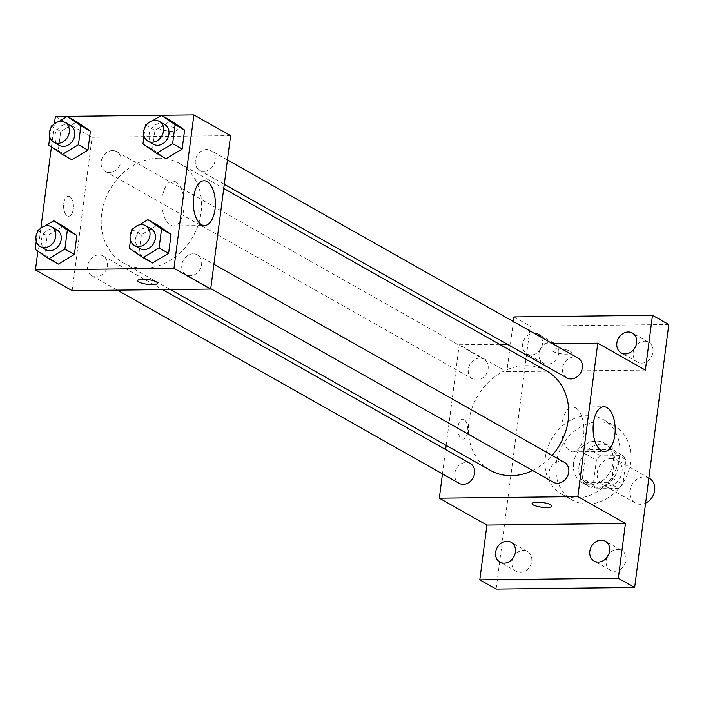 <?xml version="1.0" encoding="UTF-8"?>
<svg xmlns="http://www.w3.org/2000/svg" width="704" height="704" viewBox="0 0 704 704"><rect width="100%" height="100%" fill="white"/><g stroke="black" fill="none" stroke-linecap="round" stroke-linejoin="round"><path stroke-width="0.53" stroke-dasharray="3.52 2.64" d="M649.29 478.236A14.23 11.889 -60.5 0 0 644.072 476.925A14.23 11.889 -60.5 0 0 630.634 487.696A14.23 11.889 -60.5 0 0 635.298 503.008A14.23 11.889 -60.5 0 0 645.603 503.122M611.433 458.48A14.23 11.889 -60.5 0 0 598.004 469.251A14.23 11.889 -60.5 0 0 602.659 484.563A14.23 11.889 -60.5 0 0 620.013 478.025A14.23 11.889 -60.5 0 0 616.66 459.791A14.23 11.889 -60.5 0 0 611.433 458.48M626.094 459.73L622.908 484.273A21.305 17.802 -60.5 0 1 618.605 488.479L596.438 488.743A21.305 17.802 -60.5 0 1 593.226 484.616L596.411 460.073A21.305 17.802 -60.5 0 1 600.714 455.866L622.873 455.611A21.305 17.802 -60.5 0 1 626.094 459.73L615.217 453.587L612.031 478.13L622.908 484.273M593.226 484.616L582.34 478.474L585.534 453.93L596.411 460.073M600.714 455.866L589.829 449.715L611.996 449.46L622.873 455.611M589.829 449.715A21.305 17.802 -60.5 0 0 585.534 453.93M582.34 478.474A21.305 17.802 -60.5 0 0 585.561 482.592L596.438 488.743M612.031 478.13A21.305 17.802 -60.5 0 1 607.728 482.337L585.561 482.592M615.217 453.587A21.305 17.802 -60.5 0 0 611.996 449.46M578.987 466.259A22.766 19.026 119.5 0 1 609.981 446.213A22.766 19.026 119.5 0 1 615.34 475.385A22.766 19.026 119.5 0 1 587.576 485.839A22.766 19.026 119.5 0 1 578.987 466.259M573.549 463.179A22.766 19.026 -60.5 0 0 582.138 482.768A22.766 19.026 -60.5 0 0 609.902 472.314A22.766 19.026 -60.5 0 0 604.542 443.142A22.766 19.026 -60.5 0 0 596.182 441.038A22.766 19.026 -60.5 0 0 573.549 463.179M607.728 482.337L618.605 488.479M598.673 421.863A42.68 35.666 -60.5 0 0 558.369 454.168A42.68 35.666 -60.5 0 0 572.343 500.104A42.68 35.666 -60.5 0 0 624.395 480.506A42.68 35.666 -60.5 0 0 614.337 425.797A42.68 35.666 -60.5 0 0 598.673 421.863M587.796 415.712A42.68 35.666 -60.5 0 0 547.492 448.017A42.68 35.666 -60.5 0 0 561.458 493.962A42.68 35.666 -60.5 0 0 613.51 474.355A42.68 35.666 -60.5 0 0 603.46 419.654A42.68 35.666 -60.5 0 0 587.796 415.712M606.927 557.436A11.378 9.513 -60.5 0 0 610.438 570.258A11.378 9.513 -60.5 0 0 625.935 560.234A11.378 9.513 -60.5 0 0 621.641 550.44A11.378 9.513 -60.5 0 0 608.837 554.048M633.961 349.254A11.378 9.513 -60.5 0 0 637.481 362.076A11.378 9.513 -60.5 0 0 652.969 352.053A11.378 9.513 -60.5 0 0 648.674 342.258A11.378 9.513 -60.5 0 0 635.879 345.866M558.774 353.144A11.378 9.513 -60.5 0 0 554.479 343.35A11.378 9.513 -60.5 0 0 540.602 348.577A11.378 9.513 -60.5 0 0 543.277 363.167A11.378 9.513 -60.5 0 0 558.774 353.144M512.723 558.518A11.378 9.513 -60.5 0 0 516.243 571.349A11.378 9.513 -60.5 0 0 531.74 561.326A11.378 9.513 -60.5 0 0 527.446 551.531A11.378 9.513 -60.5 0 0 514.642 555.13M496.118 589.09L530.27 326.119L668.8 324.518M513.955 316.897L530.27 326.119M442.473 473.906L445.641 449.548M446.178 445.403L459.246 344.784L506.836 371.686L513.357 321.526M464.13 419.575A9.962 4.919 89.3 0 0 462.766 419.206A9.962 4.919 89.3 0 0 457.961 429.22A9.962 4.919 89.3 0 0 462.994 439.12A9.962 4.919 89.3 0 0 467.773 430.496A9.962 4.919 89.3 0 0 464.13 419.575M541.306 337.322A11.378 9.513 119.5 0 1 542.458 343.922A11.378 9.513 119.5 0 1 526.962 353.945A11.378 9.513 119.5 0 1 522.667 344.15A11.378 9.513 119.5 0 1 533.799 333.08M506.836 371.686L645.366 370.084M546.656 370.946A57.13 47.749 -60.5 0 0 525.694 365.675A57.13 47.749 -60.5 0 0 471.733 408.918A57.13 47.749 -60.5 0 0 490.433 470.413M532.602 470.518A57.13 47.749 -60.5 0 0 552.156 455.426M459.246 344.784L499.541 344.318M507.258 344.23L552.596 343.702M564.467 462.387A11.378 9.513 -60.5 0 0 560.296 461.331A11.378 9.513 -60.5 0 0 549.551 469.946A11.378 9.513 -60.5 0 0 553.274 482.196M479.644 358.116A11.378 9.513 -60.5 0 0 468.899 366.731A11.378 9.513 -60.5 0 0 472.622 378.981A11.378 9.513 -60.5 0 0 486.499 373.754A11.378 9.513 -60.5 0 0 483.824 359.163A11.378 9.513 -60.5 0 0 479.644 358.116M470.272 463.47A11.378 9.513 -60.5 0 0 466.101 462.422A11.378 9.513 -60.5 0 0 455.347 471.038A11.378 9.513 -60.5 0 0 459.078 483.287M566.817 377.89A11.378 9.513 119.5 0 1 564.142 363.299A11.378 9.513 119.5 0 1 578.019 358.072M557.137 348.753A9.962 2.385 -172.6 0 0 552.024 350.161A9.962 2.385 -172.6 0 0 561.59 353.804A9.962 2.385 -172.6 0 0 571.771 352.722A9.962 2.385 -172.6 0 0 567.054 350.02A9.962 2.385 -172.6 0 0 557.137 348.753A9.962 2.385 -172.6 0 0 552.024 350.17A9.962 2.385 -172.6 0 0 561.59 353.813A9.962 2.385 -172.6 0 0 571.771 352.73A9.962 2.385 -172.6 0 0 567.054 350.029A9.962 2.385 -172.6 0 0 557.137 348.762M532.101 503.545L532.101 503.554A9.962 2.385 7.4 0 1 532.101 503.545A9.962 2.385 7.4 0 1 542.282 502.462A9.962 2.385 7.4 0 1 551.848 506.114L551.848 506.123M575.661 407.915A22.378 11.053 -90.7 0 1 583.845 432.45A22.378 11.053 -90.7 0 1 573.118 451.845A22.378 11.053 -90.7 0 1 561.81 429.59A22.378 11.053 -90.7 0 1 572.598 407.088A22.378 11.053 -90.7 0 1 575.661 407.915M464.138 419.575A9.962 4.919 89.3 0 0 462.774 419.206A9.962 4.919 89.3 0 0 457.97 429.22A9.962 4.919 89.3 0 0 463.003 439.12A9.962 4.919 89.3 0 0 467.773 430.496A9.962 4.919 89.3 0 0 464.138 419.575M158.523 158.162A57.13 47.749 -60.5 0 0 104.57 201.406A57.13 47.749 -60.5 0 0 123.27 262.9A57.13 47.749 -60.5 0 0 192.949 236.658A57.13 47.749 -60.5 0 0 179.494 163.425A57.13 47.749 -60.5 0 0 158.523 158.162M203.834 171.424A11.378 9.513 119.5 0 1 199.654 170.368A11.378 9.513 119.5 0 1 196.97 155.786A11.378 9.513 119.5 0 1 210.857 150.559A11.378 9.513 119.5 0 1 214.579 162.809A11.378 9.513 119.5 0 1 203.834 171.424M98.93 254.901A11.378 9.513 -60.5 0 0 88.185 263.516A11.378 9.513 -60.5 0 0 91.907 275.766A11.378 9.513 -60.5 0 0 105.794 270.538A11.378 9.513 -60.5 0 0 103.11 255.957A11.378 9.513 -60.5 0 0 98.93 254.901M112.482 150.594A11.378 9.513 -60.5 0 0 101.737 159.21A11.378 9.513 -60.5 0 0 105.459 171.459A11.378 9.513 -60.5 0 0 119.337 166.232A11.378 9.513 -60.5 0 0 116.653 151.642A11.378 9.513 -60.5 0 0 112.482 150.594M193.134 253.818A11.378 9.513 -60.5 0 0 182.38 262.434A11.378 9.513 -60.5 0 0 186.111 274.683A11.378 9.513 -60.5 0 0 199.989 269.456A11.378 9.513 -60.5 0 0 197.305 254.866A11.378 9.513 -60.5 0 0 193.134 253.818M72.16 290.664L92.083 137.262L230.604 135.661M37.866 251.214L40.876 228.087M51.418 146.907L54.419 123.772M55.361 116.512L92.083 137.262M69.766 196.689A9.962 4.919 89.3 0 0 68.402 196.319A9.962 4.919 89.3 0 0 63.606 206.334A9.962 4.919 89.3 0 0 68.64 216.234A9.962 4.919 89.3 0 0 73.41 207.61A9.962 4.919 89.3 0 0 69.766 196.689A9.962 4.919 89.3 0 0 68.411 196.319A9.962 4.919 89.3 0 0 63.606 206.334A9.962 4.919 89.3 0 0 68.64 216.234A9.962 4.919 89.3 0 0 73.418 207.61A9.962 4.919 89.3 0 0 69.775 196.689M152.53 262.997L138.917 253.686L141.381 234.705L157.458 225.042L141.381 234.705L138.917 253.686L152.53 262.997M71.878 159.782L58.265 150.462L60.729 131.481L76.806 121.818L60.729 131.481L58.265 150.462L71.878 159.782M58.326 264.088L44.722 254.769L47.186 235.796L63.254 226.134L47.186 235.796L44.722 254.769L58.326 264.088M166.074 158.69L152.469 149.371L154.933 130.398L171.002 120.736L154.933 130.398L152.469 149.371L166.074 158.69M162.774 125.858A9.962 2.385 -172.6 0 0 157.661 127.266A9.962 2.385 -172.6 0 0 167.226 130.918A9.962 2.385 -172.6 0 0 177.408 129.835A9.962 2.385 -172.6 0 0 172.7 127.134A9.962 2.385 -172.6 0 0 162.774 125.858M162.774 125.866A9.962 2.385 -172.6 0 0 157.661 127.274A9.962 2.385 -172.6 0 0 167.226 130.926A9.962 2.385 -172.6 0 0 177.408 129.844A9.962 2.385 -172.6 0 0 172.691 127.142A9.962 2.385 -172.6 0 0 162.774 125.866M137.738 280.658L137.738 280.658A9.962 2.385 7.4 0 1 147.919 279.576A9.962 2.385 7.4 0 1 157.485 283.219A9.962 2.385 7.4 0 1 157.485 283.228L157.485 283.228M175.859 181.958A22.378 11.053 -90.7 0 1 184.043 206.492A22.378 11.053 -90.7 0 1 173.316 225.878A22.378 11.053 -90.7 0 1 162.008 203.632A22.378 11.053 -90.7 0 1 172.806 181.122A22.378 11.053 -90.7 0 1 175.859 181.958M147.312 123.869L152.742 120.604M143.994 135.925L145.182 126.799M164.622 124.423A11.378 9.513 -60.5 0 0 160.442 123.376A11.378 9.513 -60.5 0 0 149.697 131.991A11.378 9.513 -60.5 0 0 153.419 144.241M142.947 143.994L152.469 149.371M145.411 125.013L154.933 130.398M133.76 228.184L139.198 224.919M130.442 240.24L131.63 231.106M151.07 228.738A11.378 9.513 -60.5 0 0 146.898 227.682A11.378 9.513 -60.5 0 0 136.145 236.298A11.378 9.513 -60.5 0 0 139.876 248.547M129.395 248.301L138.917 253.686M131.859 229.328L141.381 234.705M53.117 124.96L58.546 121.695M49.799 137.016L50.978 127.882M70.418 125.514A11.378 9.513 -60.5 0 0 66.246 124.467A11.378 9.513 -60.5 0 0 55.502 133.074A11.378 9.513 -60.5 0 0 59.224 145.332M48.743 145.077L58.265 150.462M51.216 126.104L60.729 131.481M39.565 229.266L45.003 226.002M36.247 241.322L37.435 232.197M56.874 229.821A11.378 9.513 -60.5 0 0 52.694 228.774A11.378 9.513 -60.5 0 0 41.95 237.389A11.378 9.513 -60.5 0 0 45.672 249.638M35.2 249.392L44.722 254.769M37.664 230.41L47.186 235.796M648.868 477.998L616.66 459.791M635.298 503.008L602.659 484.563M582.138 482.768L587.576 485.839M604.542 443.142L609.981 446.213M561.458 493.962L572.343 500.104M603.46 419.654L614.337 425.797M527.446 551.531L511.122 542.309M516.243 571.349L499.928 562.126M554.479 343.35L538.164 334.127M543.277 363.167L526.962 353.945M648.674 342.258L632.359 333.036M637.481 362.076L621.157 352.854M621.641 550.44L605.326 541.218M610.438 570.258L594.123 561.035M573.118 451.845L604.384 451.484M572.598 407.088L603.874 406.727M123.27 262.9L170.386 289.529M179.494 163.425L223.749 188.443M227.454 159.94L210.857 150.559M224.294 184.298L199.654 170.368M91.907 275.766L117.339 290.136M103.11 255.957L162.668 289.617M105.459 171.459L472.622 378.981M116.653 151.642L483.824 359.163M186.111 274.683L210.742 288.605M197.305 254.866L213.91 264.246M173.316 225.878L204.582 225.518M172.806 181.122L204.072 180.761"/><path stroke-width="1.06" d="M645.603 503.122A14.23 11.889 -60.5 0 0 654.623 490.758A14.23 11.889 -60.5 0 0 649.29 478.236L648.868 477.998M608.837 554.048A11.378 9.513 -60.5 0 0 606.927 557.436M635.879 345.866A11.378 9.513 -60.5 0 0 633.961 349.254M514.642 555.13A11.378 9.513 -60.5 0 0 512.723 558.518M513.357 321.526L513.955 316.897L652.485 315.295L668.8 324.518L634.647 587.488L496.118 589.09L479.802 579.867L486.913 525.078L439.322 498.177L442.473 473.906M445.641 449.548L446.178 445.403M533.799 333.08A11.378 9.513 119.5 0 1 538.164 334.127A11.378 9.513 119.5 0 1 541.306 337.322M616.862 343.059A11.378 9.513 119.5 0 1 632.359 333.036A11.378 9.513 119.5 0 1 636.654 342.83A11.378 9.513 119.5 0 1 621.157 352.854A11.378 9.513 119.5 0 1 616.862 343.059M652.485 315.295L645.366 370.084L597.775 343.182L577.852 496.575L625.442 523.477L618.332 578.266L634.647 587.488M606.927 407.554A22.378 11.053 -90.7 0 1 615.111 432.089A22.378 11.053 -90.7 0 1 604.384 451.484A22.378 11.053 -90.7 0 1 593.076 429.229A22.378 11.053 -90.7 0 1 603.874 406.727A22.378 11.053 -90.7 0 1 606.927 407.554M618.332 578.266L479.802 579.867M589.829 551.241A11.378 9.513 119.5 0 1 605.326 541.218A11.378 9.513 119.5 0 1 609.62 551.012A11.378 9.513 119.5 0 1 594.123 561.035A11.378 9.513 119.5 0 1 589.829 551.241M495.625 552.332A11.378 9.513 119.5 0 1 511.122 542.309A11.378 9.513 119.5 0 1 515.416 552.103A11.378 9.513 119.5 0 1 499.928 562.126A11.378 9.513 119.5 0 1 495.625 552.332M625.442 523.477L486.913 525.078M170.386 289.529L490.433 470.413A57.13 47.749 -60.5 0 0 532.602 470.518M552.156 455.426A57.13 47.749 -60.5 0 0 546.656 370.946L223.749 188.443M577.852 496.575L439.322 498.177M499.541 344.318L507.258 344.23M552.596 343.702L597.775 343.182M210.742 288.605L553.274 482.196A11.378 9.513 -60.5 0 0 567.151 476.969A11.378 9.513 -60.5 0 0 564.467 462.387L213.91 264.246M117.339 290.136L459.078 483.287A11.378 9.513 -60.5 0 0 472.956 478.06A11.378 9.513 -60.5 0 0 470.272 463.47L162.668 289.617M227.454 159.94L578.019 358.072A11.378 9.513 119.5 0 1 581.742 370.322A11.378 9.513 119.5 0 1 570.997 378.937A11.378 9.513 119.5 0 1 566.817 377.89L224.294 184.298M546.735 507.522A9.962 2.385 7.4 0 1 536.809 506.255A9.962 2.385 7.4 0 1 532.101 503.554A9.962 2.385 7.4 0 1 542.282 502.471A9.962 2.385 7.4 0 1 551.848 506.123A9.962 2.385 7.4 0 1 546.735 507.522M551.848 506.114A9.962 2.385 7.4 0 1 546.735 507.514A9.962 2.385 7.4 0 1 536.818 506.246A9.962 2.385 7.4 0 1 532.101 503.554M54.419 123.772L55.361 116.512L193.89 114.91L230.604 135.661L210.681 289.062L72.16 290.664L35.438 269.914L37.866 251.214M40.876 228.087L51.418 146.907M139.198 224.919L147.937 219.666L157.458 225.042L171.063 234.362L168.599 253.343L152.53 262.997L143.009 257.62L129.395 248.301L130.442 240.24M58.546 121.695L67.285 116.442L76.806 121.818L90.411 131.138L87.947 150.119L71.878 159.782L62.357 154.396L48.743 145.077L49.799 137.016M193.89 114.91L173.967 268.312L35.438 269.914M45.003 226.002L53.742 220.748L63.254 226.134L76.868 235.453L74.404 254.426L58.326 264.088L48.814 258.711L35.2 249.392L36.247 241.322M152.742 120.604L161.489 115.35L171.002 120.736L184.615 130.055L182.151 149.028L166.074 158.69L156.552 153.314L142.947 143.994L143.994 135.925M173.967 268.312L210.681 289.062M207.126 181.597A22.378 11.053 -90.7 0 1 215.31 206.131A22.378 11.053 -90.7 0 1 204.582 225.518A22.378 11.053 -90.7 0 1 193.274 203.271A22.378 11.053 -90.7 0 1 204.072 180.761A22.378 11.053 -90.7 0 1 207.126 181.597M157.485 283.228A9.962 2.385 7.4 0 1 152.372 284.627A9.962 2.385 7.4 0 1 142.454 283.369A9.962 2.385 7.4 0 1 137.738 280.667A9.962 2.385 7.4 0 1 147.919 279.585A9.962 2.385 7.4 0 1 157.485 283.228A9.962 2.385 7.4 0 1 152.372 284.636A9.962 2.385 7.4 0 1 142.463 283.36A9.962 2.385 7.4 0 1 137.738 280.658M161.489 115.35L175.094 124.67L172.63 143.651L156.552 153.314M145.182 126.799L145.411 125.013L147.312 123.869M147.981 141.17L153.419 144.241A11.378 9.513 -60.5 0 0 167.297 139.014A11.378 9.513 -60.5 0 0 164.622 124.423L159.183 121.352A11.378 9.513 -60.5 0 0 155.003 120.305A11.378 9.513 -60.5 0 0 144.258 128.92A11.378 9.513 -60.5 0 0 147.981 141.17A11.378 9.513 -60.5 0 0 161.858 135.942A11.378 9.513 -60.5 0 0 159.183 121.352M171.002 120.736L184.615 130.055L182.151 149.028L166.074 158.69M175.094 124.67L184.615 130.055M172.63 143.651L182.151 149.028M147.937 219.666L161.55 228.985L159.086 247.958L143.009 257.62M131.63 231.106L131.859 229.328L133.76 228.184M134.438 245.476L139.876 248.547A11.378 9.513 -60.5 0 0 153.754 243.32A11.378 9.513 -60.5 0 0 151.07 228.738L145.631 225.658A11.378 9.513 -60.5 0 0 141.46 224.611A11.378 9.513 -60.5 0 0 130.706 233.226A11.378 9.513 -60.5 0 0 134.438 245.476A11.378 9.513 -60.5 0 0 148.315 240.249A11.378 9.513 -60.5 0 0 145.631 225.658M157.458 225.042L171.063 234.362L168.599 253.343L152.53 262.997M161.55 228.985L171.063 234.362M159.086 247.958L168.599 253.343M67.285 116.442L80.898 125.761L78.434 144.734L62.357 154.396M50.978 127.882L51.216 126.104L53.117 124.96M53.786 142.252L59.224 145.332A11.378 9.513 -60.5 0 0 73.102 140.105A11.378 9.513 -60.5 0 0 70.418 125.514L64.979 122.434A11.378 9.513 -60.5 0 0 60.808 121.387A11.378 9.513 -60.5 0 0 50.054 130.002A11.378 9.513 -60.5 0 0 53.786 142.252A11.378 9.513 -60.5 0 0 67.663 137.025A11.378 9.513 -60.5 0 0 64.979 122.434M76.806 121.818L90.411 131.138L87.947 150.119L71.878 159.782M80.898 125.761L90.411 131.138M78.434 144.734L87.947 150.119M53.742 220.748L67.346 230.067L64.882 249.049L48.814 258.711M37.435 232.197L37.664 230.41L39.565 229.266M40.234 246.567L45.672 249.638A11.378 9.513 -60.5 0 0 59.558 244.411A11.378 9.513 -60.5 0 0 56.874 229.821L51.436 226.75A11.378 9.513 -60.5 0 0 47.256 225.702A11.378 9.513 -60.5 0 0 36.511 234.309A11.378 9.513 -60.5 0 0 40.234 246.567A11.378 9.513 -60.5 0 0 54.12 241.34A11.378 9.513 -60.5 0 0 51.436 226.75M63.254 226.134L76.868 235.453L74.404 254.426L58.326 264.088M67.346 230.067L76.868 235.453M64.882 249.049L74.404 254.426"/></g></svg>
